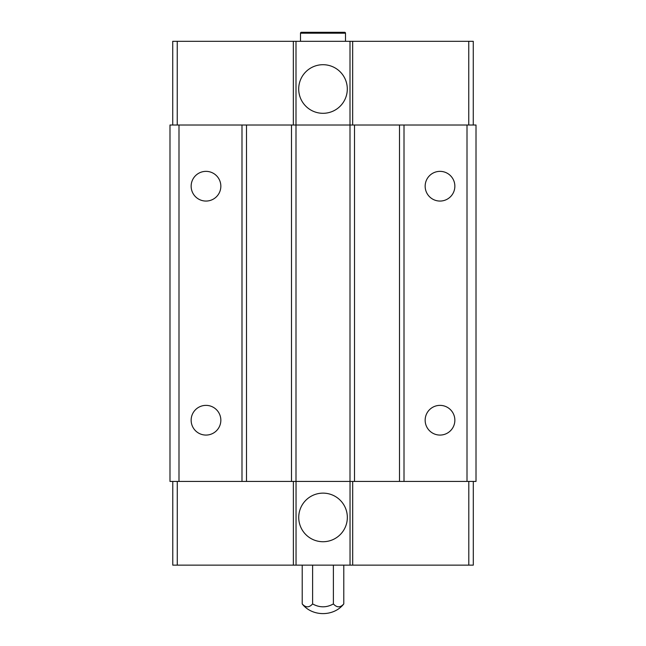 <?xml version="1.0" encoding="UTF-8"?>
<svg xmlns="http://www.w3.org/2000/svg" width="646" height="646" viewBox="0 0 646 646"><rect width="100%" height="100%" fill="white"/><g stroke="black" fill="none" stroke-linecap="round" stroke-linejoin="round"><path stroke-width="0.97" d="M191.143 420.223A14.85 14.85 0 0 1 205.993 405.373A14.85 14.85 0 0 1 220.843 420.223A14.85 14.85 0 0 1 205.993 435.073A14.85 14.85 0 0 1 191.143 420.223M191.143 186.209A14.85 14.85 0 0 1 205.993 171.36A14.85 14.85 0 0 1 220.843 186.209A14.85 14.85 0 0 1 205.993 201.059A14.85 14.85 0 0 1 191.143 186.209M425.157 420.223A14.85 14.85 0 0 1 440.007 405.373A14.85 14.85 0 0 1 454.857 420.223A14.85 14.85 0 0 1 440.007 435.073A14.85 14.85 0 0 1 425.157 420.223M425.157 186.209A14.85 14.85 0 0 1 440.007 171.36A14.85 14.85 0 0 1 454.857 186.209A14.85 14.85 0 0 1 440.007 201.059A14.85 14.85 0 0 1 425.157 186.209M298.735 517.43A24.298 24.298 0 0 1 323.032 493.132A24.298 24.298 0 0 1 347.338 517.43A24.298 24.298 0 0 1 323.032 541.728A24.298 24.298 0 0 1 298.735 517.43M347.298 89.003A24.298 24.298 0 0 1 323 113.308A24.298 24.298 0 0 1 298.702 89.003A24.298 24.298 0 0 1 323 64.705A24.298 24.298 0 0 1 347.298 89.003M345.505 41.304L345.505 33.196L300.495 33.196L300.495 41.304M300.495 33.196A0.896 0.896 0 0 1 301.399 32.3L344.601 32.3A0.896 0.896 0 0 1 345.505 33.196M473.268 41.336L473.268 63.801M172.732 63.801L172.732 41.336M313.996 32.3L323 32.3M473.268 125.009L473.268 41.304L352.659 41.304L352.659 125.009M352.659 41.304L172.732 41.304L172.732 125.009M404.008 125.009L404.008 481.432L476.013 481.432L476.013 125.009L350.003 125.009L350.003 41.304M293.341 125.009L293.341 41.304M178.99 125.009L178.99 481.432L169.987 481.432L169.987 125.009L291.499 125.009L291.499 481.432L350.003 481.432L350.003 125.009L295.997 125.009L295.997 41.304M177.238 125.009L177.238 41.304M468.762 125.009L468.762 41.304M172.773 565.097L172.773 542.632M473.3 542.632L473.308 565.097M343.785 565.137L343.785 603.929C340.329 607.773 336.865 607.773 333.393 603.929C326.48 607.773 319.552 607.773 312.607 603.929C309.151 607.773 305.687 607.773 302.215 603.929L302.215 565.137M333.393 565.137L333.393 603.929M312.607 565.137L312.607 603.929M172.773 481.432L172.773 565.137L293.381 565.137L293.381 481.432M293.381 565.137L473.3 565.137L473.3 481.432M296.038 481.432L296.038 565.137M352.692 481.432L352.692 565.137M350.035 481.432L350.035 565.137M468.802 481.432L468.802 565.137M177.27 481.432L177.27 565.137M295.997 481.432L295.997 125.009L291.499 125.009M350.003 481.432L354.501 481.432L354.501 125.009M246.497 125.009L246.497 481.432L241.992 481.432L241.992 125.009M291.499 481.432L246.497 481.432M404.008 481.432L354.501 481.432M178.99 481.432L241.992 481.432M399.503 125.009L399.503 481.432M467.01 125.009L467.01 481.432M302.215 603.929C312.147 616.825 333.853 616.825 343.785 603.929"/></g></svg>
